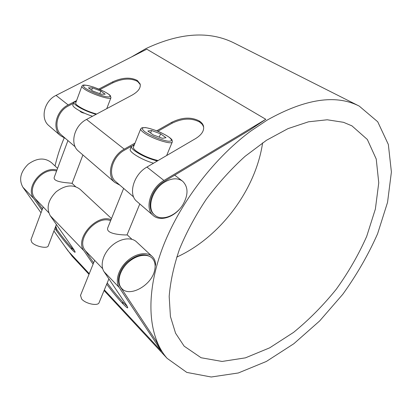 <?xml version="1.0" encoding="UTF-8"?>
<svg xmlns="http://www.w3.org/2000/svg" width="412" height="412" viewBox="0 0 412 412"><rect width="100%" height="100%" fill="white"/><g stroke="black" fill="none" stroke-linecap="round" stroke-linejoin="round"><path stroke-width="0.62" d="M96.635 114.047C88.807 111.843 82.467 109.031 77.611 105.616C76.179 104.494 75.535 103.628 75.674 103.01L75.72 102.887M92.489 87.895L100.811 91.047L105.209 94.199L101.259 94.219L92.777 91.016L88.41 87.844L92.489 87.895L91.634 90.187M100.811 91.047L99.817 93.673M82.905 154.958L72.059 183.422C73.135 182.861 51.917 183.01 54.312 177.108L67.928 140.569L72.955 144.885M30.957 239.763L31.765 242.282C35.154 246.52 47.725 249.111 48.307 245.753L56.398 224.519M84.589 113.238C82.117 112.78 80.52 112.007 79.799 110.916M96.042 114.361C87.638 111.822 80.958 108.778 76.004 105.24C74.402 103.984 73.681 103.01 73.841 102.32L76.256 101.429M92.499 116.251C82.395 113.079 71.935 107.017 72.867 104.952L72.919 104.808M158.09 160.546C149.7 158.569 142.382 155.391 136.14 151.008C134.065 149.371 133.143 148.104 133.37 147.208L133.437 147.043M151.601 130.511L160.598 133.838L166.021 137.721L162.431 138.319L153.238 134.94L147.836 131.016L151.601 130.511L150.591 133.014M160.598 133.838L159.243 137.15M157.291 161.01C148.279 158.563 140.672 155.123 134.482 150.689C132.159 148.856 131.129 147.439 131.382 146.43L134.152 145.245M153.527 163.214C142.042 159.985 128.868 152.033 130.238 149.293L130.316 149.103M123.693 188.433L129.878 193.743M139.797 203.961L127.035 234.892C127.875 235.108 104.581 235.128 107.867 227.542L123.651 188.397M80.515 295.373L81.627 298.983C85.614 303.912 98.252 306.41 99.132 302.521L108.886 278.883M142.526 159.006L138.262 156.812M73.48 103.288L68.49 105.884C57.077 111.348 53.055 128.225 61.295 134.873L61.702 135.224M164.841 181.975C171.928 178.03 177.871 177.788 182.66 181.249C188.32 186.93 188.439 194.675 183.021 204.481C176.315 215.898 161.478 221.61 154.588 214.956C146.332 208.39 152.116 189.139 164.841 181.975M179.416 209.25L179.23 209.569C171.346 218.278 159.187 221.182 153.079 215.394C144.344 208.436 150.462 188.042 163.95 180.471L265.797 119.3L249.579 130.146L164.218 181.481C151.498 188.634 145.73 207.869 153.985 214.436L154.392 214.786M131.464 146.229L124.542 150.148C112.332 156.575 107.326 174.863 115.633 181.517L116.04 181.867M154.603 270.457C151.59 285.413 129.322 297.84 121.597 288.323C116.565 282.931 119.171 271.173 127.39 263.186C135.538 255.126 147.032 252.958 152.131 258.159C154.979 261.162 155.803 265.261 154.603 270.457M151.755 257.804L151.554 257.618C145.158 252.788 137.175 254.209 127.607 261.877C119.449 269.299 116.122 280.67 120.175 286.628L155.937 340.724L161.561 351.302L119.171 287.452C114.86 281.149 118.373 269.088 127.025 261.213C135.62 253.262 147.177 251.372 152.414 256.671C154.387 258.664 155.453 261.27 155.612 264.489L155.154 266.183M110.622 220.703C96.882 214.868 75.86 238.682 84.872 249.996L93.622 262.866M56.562 171.057C42.894 166.803 26.1 187.331 34.654 197.889L42.436 208.961M358.893 105.93L234.449 43.178C209.708 30.689 180.178 32.507 145.858 48.626L131.335 57.057M64.143 137.999C60.183 147.342 57.15 156.668 55.043 165.984M55.785 226.126L56.866 229.499M64.71 246.206L72.167 256.243L74.505 258.762M267.156 120.103C305.127 98.798 335.832 94.137 359.264 106.121L377.722 121.772L388.341 144.478L391.4 172L387.548 202.333L377.598 233.753C368.292 254.765 356.694 274.933 342.81 294.261L319.661 320.933L293.844 343.721L266.337 361.468L238.321 372.973L211.227 377.006L186.811 372.417L167.138 358.363C149.345 338.18 144.864 299.447 160.412 253.864C175.986 208.364 211.536 160 250.923 130.98L267.156 120.103M176.691 257.119C219.895 237.554 255.759 189.906 262.609 142.84M343.495 122.307L351.936 125.861L367.339 139.483L376.233 159.047L378.757 182.789L375.373 209.054L366.695 236.375C358.574 254.693 348.444 272.296 336.305 289.193C323.25 305.374 309.005 319.774 293.565 332.386L269.659 347.846L245.413 357.858L222.068 361.448L201.092 357.745L184.143 346.162L175.569 333.21L170.419 316.488L169.183 296.403C170.372 281.556 173.818 265.776 179.529 249.075C186.518 232.147 195.453 215.512 206.335 199.171C218.139 183.371 231.039 169.1 245.042 156.349L266.512 140.255L287.998 128.632L308.511 121.803L327.226 119.779L343.495 122.307M106.718 284.141C111.523 290.764 116.668 297.052 122.158 303.005L123.049 302.269C117.317 296.063 112.049 289.6 107.233 282.884M93.086 264.195L83.914 250.754C74.381 238.831 96.444 213.643 111.055 219.632M56.068 230.195C60.904 236.895 65.91 243.075 71.091 248.724L71.915 248.076C66.734 242.431 61.728 236.256 56.902 229.551L56.068 230.195L54.878 228.506M55.332 227.316L56.902 229.551M41.973 210.197L33.769 198.553C24.694 187.393 42.431 165.629 56.928 170.079M74.5 250.681L72.327 248.508L71.497 249.157C73.552 251.335 74.752 252.371 75.087 252.273C75.36 252.041 74.479 250.455 72.44 247.509L50.238 215.697C46.103 207.936 48.086 199.954 56.197 191.75C65.384 184.911 73.388 184.133 80.206 189.422L111.487 218.556M71.497 249.157L71.091 248.724M71.915 248.076L72.327 248.508M127.22 306.379L123.538 302.794L122.652 303.531C125.516 306.559 127.19 308.006 127.669 307.872C127.967 307.64 127.267 306.255 125.572 303.716L104.102 271.766C99.735 265.452 103.052 253.617 111.513 246C119.923 238.316 131.366 236.653 136.645 241.983L152.013 256.3M122.652 303.531L122.158 303.005M123.049 302.269L123.538 302.794M57.577 168.343L51.479 162.663C44.707 157.369 36.931 157.894 28.15 164.244C20.44 171.933 18.679 179.586 22.871 187.213L41.009 212.788M53.926 230.998L68.057 250.929L89.26 273.686M163.95 180.471L146.95 167.066L195.654 138.556C201.7 134.781 204.321 130.676 203.523 126.247C203.034 124.285 201.772 122.632 199.738 121.293L199.938 122.287L202.328 124.424L203.662 127.004M199.938 122.287L199.336 121.89L199.135 120.896L199.738 121.293M199.135 120.896C191.147 116.823 182.042 117.276 171.825 122.261L172.056 123.245C182.264 118.265 191.353 117.811 199.336 121.89M119.897 185.173L114.773 182.408C105.992 175.352 111.302 155.968 124.249 149.165L135.028 143.072M156.74 130.789L171.825 122.261M172.056 123.245L157.904 131.258M134.436 144.545L132.983 145.369M124.249 149.165L86.541 119.434L132.118 95.105C138.303 91.562 140.976 87.844 140.132 83.955L137.464 80.644L137.711 81.586L140.281 84.609M137.711 81.586L137.217 81.262L136.969 80.319L137.464 80.644M136.969 80.319C130.331 77.018 122.246 77.523 112.713 81.834L112.986 82.766C122.503 78.455 130.578 77.95 137.217 81.262M65.544 138.52L60.513 135.672C51.799 128.616 56.068 110.735 68.165 104.947L76.57 100.59M98.823 89.044L112.713 81.834M112.986 82.766L99.972 89.528M86.541 119.434C74.155 125.547 69.556 143.932 78.311 151.003L78.744 151.374M265.797 119.3L146.801 49.183L56.042 95.393C44.146 100.966 40.082 118.512 48.755 125.547L49.188 125.923M146.95 167.066C133.689 174.307 127.926 194.268 136.686 201.277L137.124 201.653M85.026 87.998C82.266 85.66 83.054 84.8 87.401 85.418C93.694 86.695 103.628 90.769 108.315 93.982C111.245 96.331 110.627 97.258 106.466 96.758C100.224 95.584 89.687 91.284 85.026 87.998M83.894 88.688C90.46 93.781 111.106 100.554 110.962 97.659L110.313 95.615C109.865 94.981 107.877 93.642 104.344 91.593L93.941 87.2C80.304 83.152 82.817 85.979 81.88 86.237C81.767 86.793 82.436 87.607 83.894 88.688M81.921 86.129L75.674 103.01M144.797 131.711C141.244 128.75 141.594 127.411 145.853 127.689C152.177 128.632 163.039 133.04 168.75 136.969C172.479 139.92 172.334 141.337 168.323 141.218C162.101 140.43 150.519 135.759 144.797 131.711M143.582 132.51C151.395 138.53 172.231 145.256 172.314 141.888L172.108 140.126C171.701 139.292 169.909 136.83 159.398 131.892C154.16 129.759 149.525 128.328 145.503 127.586L141.919 127.751L140.688 128.93C140.497 129.739 141.46 130.934 143.582 132.51M140.744 128.786L133.37 147.208M161.561 351.302L104.349 289.883M33.769 198.553L22.871 187.213M119.171 287.452L104.102 271.766M83.914 250.754L50.238 215.697M68.165 104.947L56.042 95.393M106.749 108.65L110.921 97.762M43.193 206.937L30.905 239.902M72.867 104.952L73.841 102.32M166.644 155.535L172.252 142.027M130.238 149.293L131.382 146.43M94.642 260.343L80.443 295.553M61.295 134.873L67.98 140.616M72.141 144.185L75.205 146.816M115.633 181.517L123.842 188.562M128.961 192.96L133.668 196.998M153.985 214.436L154.588 214.956M174.719 175.167L182.315 180.986M35.133 198.574L48.714 212.674M85.346 250.697L102.66 268.665M120.639 287.329L121.597 288.323M72.079 183.361L75.556 186.61M127.092 234.758L131.953 239.305M72.167 256.243L88.997 274.341M104.071 290.553L167.138 358.363M351.482 125.619L351.936 125.861M203.523 126.247L203.626 126.752M140.132 83.955L140.224 84.311M48.755 125.547L60.513 135.672M78.311 151.003L114.773 182.408M136.686 201.277L153.079 215.394"/></g></svg>
